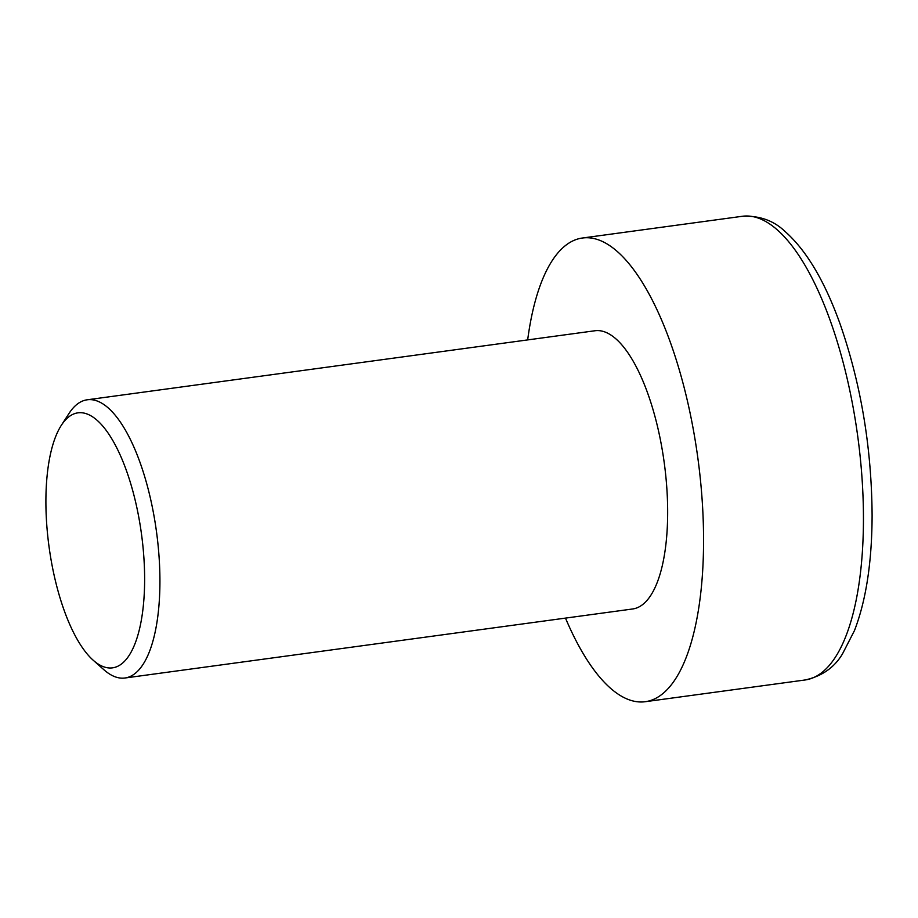 <?xml version="1.0" encoding="UTF-8"?>
<svg xmlns="http://www.w3.org/2000/svg" width="918" height="918" viewBox="0 0 918 918"><rect width="100%" height="100%" fill="white"/><g stroke="black" fill="none" stroke-linecap="round" stroke-linejoin="round"><path stroke-width="1.38" d="M45.9 500.953A128.681 46.646 -97.7 0 0 93.257 660.283A128.681 46.646 -97.7 0 0 144.631 579.786A128.681 46.646 -97.7 0 0 114.865 444.22A128.681 46.646 -97.7 0 0 61.311 425.344A128.681 46.646 -97.7 0 0 45.9 500.953M61.311 425.344L69.034 413.421A140.374 50.892 82.3 0 1 87.153 399.8A140.374 50.892 82.3 0 1 159.927 581.897A140.374 50.892 82.3 0 1 124.974 678A140.374 50.892 82.3 0 1 103.872 669.715L93.257 660.283M124.974 678L632.72 608.967A140.374 50.892 -97.7 0 0 667.661 512.864A140.374 50.892 -97.7 0 0 594.898 330.767L87.153 399.8M527.666 339.912A233.964 84.812 82.3 0 1 582.287 238.037A233.964 84.812 82.3 0 1 703.567 541.528A233.964 84.812 82.3 0 1 645.331 701.696A233.964 84.812 82.3 0 1 565.488 618.101M742.169 216.304C759.347 215.466 773.656 220.538 785.097 231.52C806.417 250.35 824.789 281.275 840.2 324.284C861.027 384.286 871.664 448.03 872.1 515.514C871.939 562.16 866.064 600.51 854.474 630.563L842.517 653.834C834.428 667.478 821.989 676.187 805.212 679.963A233.964 84.812 -97.7 0 0 863.448 519.795A233.964 84.812 -97.7 0 0 742.169 216.304L582.287 238.037M805.212 679.963L645.331 701.696"/></g></svg>
